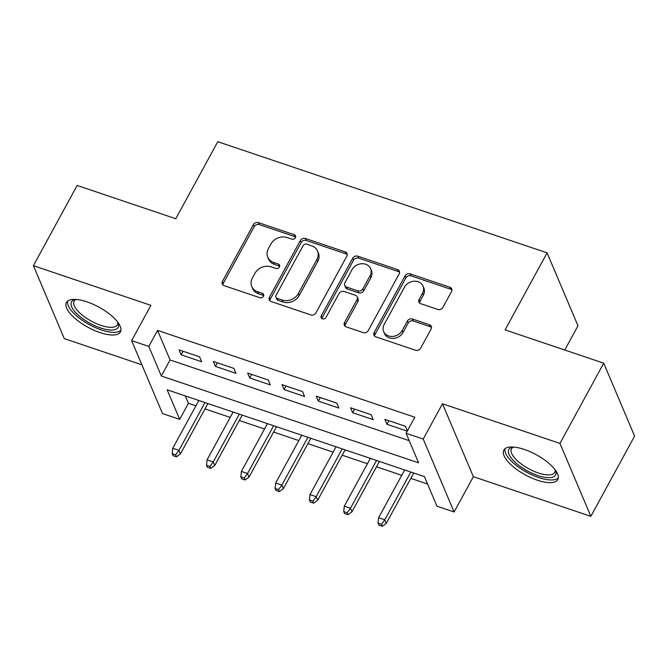 <?xml version="1.0" encoding="UTF-8"?>
<svg xmlns="http://www.w3.org/2000/svg" width="668" height="668" viewBox="0 0 668 668"><rect width="100%" height="100%" fill="white"/><g stroke="black" fill="none" stroke-linecap="round" stroke-linejoin="round"><path stroke-width="1" d="M295.398 237.716A2.705 2.271 -23 0 0 295.532 235.871A2.705 2.271 -23 0 0 294.246 234.719L258.466 222.644A3.866 3.248 -23 0 0 253.381 224.657L222.461 281.362A3.866 3.248 -23 0 0 222.269 284.009A3.866 3.248 -23 0 0 224.114 285.654L259.894 297.728A2.705 2.271 -23 0 0 263.451 296.316A2.705 2.271 -23 0 0 263.584 294.463A2.705 2.271 -23 0 0 262.299 293.319L257.664 291.757A12.375 10.396 -23 0 1 251.761 286.497A12.375 10.396 -23 0 1 252.387 278.038L254.967 273.312A12.375 10.396 -23 0 1 271.233 266.866L275.867 268.427A2.705 2.271 -23 0 0 279.424 267.016A2.705 2.271 -23 0 0 279.558 265.171A2.705 2.271 -23 0 0 278.272 264.019L273.638 262.457A12.375 10.396 -23 0 1 267.743 257.197A12.375 10.396 -23 0 1 268.361 248.738L270.941 244.012A12.375 10.396 -23 0 1 287.207 237.566L291.841 239.127A2.705 2.271 -23 0 0 295.398 237.716M295.657 236.981A2.705 2.271 -23 0 0 295.081 236.689L259.301 224.615A3.866 3.248 -23 0 0 254.216 226.627L223.296 283.341A3.866 3.248 -23 0 0 222.887 284.91M263.71 295.573A2.705 2.271 -23 0 0 263.134 295.289L258.499 293.728L257.664 291.757M279.683 266.273A2.705 2.271 -23 0 0 279.107 265.989L274.473 264.428L273.638 262.457M524.305 449.447A30.736 11.473 -151.4 0 0 503.831 450.107A30.736 11.473 -151.4 0 0 537.322 480.192A30.736 11.473 -151.4 0 0 557.797 479.532A30.736 11.473 -151.4 0 0 524.305 449.447M86.923 301.827A30.736 11.473 -151.4 0 0 66.449 302.487A30.736 11.473 -151.4 0 0 99.95 332.572A30.736 11.473 -151.4 0 0 120.424 331.912A30.736 11.473 -151.4 0 0 86.923 301.827M437.782 309.459A3.866 3.248 -23 0 0 442.867 307.447L451.543 291.54A3.866 3.248 -23 0 0 451.735 288.893A3.866 3.248 -23 0 0 449.89 287.248L410.16 273.838A3.866 3.248 -23 0 0 405.075 275.859L374.155 332.564A3.866 3.248 -23 0 0 373.963 335.211A3.866 3.248 -23 0 0 375.808 336.847L415.538 350.257A3.866 3.248 -23 0 0 420.623 348.245L431.102 329.032A3.866 3.248 -23 0 0 431.294 326.385A3.866 3.248 -23 0 0 429.449 324.74L412.448 319.003A3.866 3.248 -23 0 0 407.363 321.016L402.169 330.543A10.346 8.684 -23 0 1 392.5 336.447A10.346 8.684 -23 0 1 383.632 331.545A10.346 8.684 -23 0 1 384.15 324.464L404.507 287.131A10.346 8.684 -23 0 1 414.168 281.228A10.346 8.684 -23 0 1 423.044 286.138A10.346 8.684 -23 0 1 422.518 293.21L419.128 299.439A3.866 3.248 -23 0 0 418.936 302.078A3.866 3.248 -23 0 0 420.782 303.723L437.782 309.459M406.077 433.273L423.228 439.06L454.106 511.989L436.955 506.194L424.439 476.635L167.159 389.795L179.675 419.362L162.524 413.575L131.646 340.647L148.797 346.441L161.314 376L418.594 462.84L406.077 433.273L414.828 417.224L157.548 330.393L148.797 346.441M131.646 340.647L150.893 305.343L33.4 265.689L77.146 185.445L175.776 218.737L217.776 141.699L547.092 252.855L505.091 329.883L603.722 363.175L559.968 443.41L442.475 403.756L423.228 439.06M346.826 256.195A3.866 3.248 -23 0 0 347.018 253.548A3.866 3.248 -23 0 0 345.172 251.911L305.443 238.493A3.866 3.248 -23 0 0 300.358 240.513L269.438 297.218A3.866 3.248 -23 0 0 269.246 299.865A3.866 3.248 -23 0 0 271.083 301.51L310.82 314.92A3.866 3.248 -23 0 0 315.906 312.9L346.826 256.195M357.797 256.17L397.535 269.58A3.866 3.248 -23 0 1 399.38 271.225A3.866 3.248 -23 0 1 399.18 273.863L368.26 330.576A3.866 3.248 -23 0 1 363.175 332.589L346.174 326.852A3.866 3.248 -23 0 1 344.329 325.207A3.866 3.248 -23 0 1 344.521 322.56L357.063 299.565A3.866 3.248 -23 0 0 357.255 296.918A3.866 3.248 -23 0 0 355.418 295.281L344.137 291.473A3.866 3.248 -23 0 0 339.052 293.486L325.992 317.425A2.705 2.271 -23 0 1 323.462 318.97A2.705 2.271 -23 0 1 321.141 317.684A2.705 2.271 -23 0 1 321.283 315.839L352.712 258.182A3.866 3.248 -23 0 1 357.797 256.17L358.632 258.14L398.37 271.55L397.535 269.58M603.722 363.175L634.6 436.095L590.854 516.339L559.968 443.41M33.4 265.689L64.278 338.609L141.867 364.795M199.615 356.837L179.032 349.89L181.12 354.817L201.703 361.764L199.615 356.837M233.917 368.41L213.334 361.463L215.422 366.398L236.004 373.345L233.917 368.41M268.227 379.992L247.644 373.045L249.723 377.971L270.306 384.918L268.227 379.992M302.529 391.573L281.946 384.626L284.034 389.553L304.616 396.5L302.529 391.573M336.831 403.146L316.248 396.199L318.335 401.126L338.918 408.073L336.831 403.146M371.132 414.728L350.558 407.781L352.637 412.707L373.22 419.654L371.132 414.728M157.548 330.393L170.064 359.952L409.208 440.671M407.38 430.885L405.443 426.301L384.86 419.354L386.947 424.289L407.246 431.136M185.295 395.924L188.426 403.313L195.908 405.835M204.984 408.899L230.209 417.416M239.294 420.481L264.52 428.998M273.596 432.062L298.821 440.571M307.898 443.635L333.123 452.152M342.2 455.217L367.433 463.726M376.51 466.79L401.735 475.307M410.812 478.371L427.57 484.024M564.752 350.024L577.97 325.775L547.092 252.855M442.475 403.756L473.361 476.676L590.854 516.339M473.361 476.676L454.106 511.989M188.426 403.313L179.675 419.362M170.064 359.952L161.314 376M181.12 354.817L183.065 351.251M215.422 366.398L217.367 362.824M249.723 377.971L251.669 374.406M284.034 389.553L285.979 385.987M318.335 401.126L320.281 397.56M352.637 412.707L354.583 409.142M386.947 424.289L388.893 420.715M267.743 257.197L268.578 259.167A12.375 10.396 -23 0 0 274.473 264.428M251.761 286.497L252.596 288.467A12.375 10.396 -23 0 0 258.499 293.728M347.235 254.617A3.866 3.248 -23 0 0 346.007 253.882L306.278 240.472A3.866 3.248 -23 0 0 301.193 242.484L270.273 299.189A3.866 3.248 -23 0 0 269.855 300.767M306.737 244.154A2.705 2.271 -23 0 0 303.18 245.565L276.043 295.348A2.705 2.271 -23 0 0 275.901 297.193A2.705 2.271 -23 0 0 277.195 298.346L282.08 299.99A12.375 10.396 -23 0 0 298.346 293.553L316.899 259.526A12.375 10.396 -23 0 0 317.525 251.059A12.375 10.396 -23 0 0 311.622 245.807L306.737 244.154M275.901 297.193L276.736 299.164A2.705 2.271 -23 0 0 278.03 300.316L277.195 298.346M317.525 251.059L318.36 253.03A12.375 10.396 -23 0 1 317.734 261.497L299.18 295.523A12.375 10.396 -23 0 1 282.915 301.961L278.03 300.316M399.598 272.293A3.866 3.248 -23 0 0 398.37 271.55M357.255 296.918L358.09 298.888A3.866 3.248 -23 0 1 357.898 301.535L345.356 324.531A3.866 3.248 -23 0 0 344.947 326.109M358.632 258.14A3.866 3.248 -23 0 0 353.547 260.153L322.118 317.809A2.705 2.271 -23 0 0 321.859 318.553M370.072 275.7A10.346 8.684 -23 0 0 370.598 268.628A10.346 8.684 -23 0 0 361.722 263.718A10.346 8.684 -23 0 0 352.061 269.621L344.888 282.773A3.866 3.248 -23 0 0 344.696 285.42A3.866 3.248 -23 0 0 346.542 287.056L357.823 290.864A3.866 3.248 -23 0 0 362.908 288.852L370.072 275.7L370.907 277.671A10.346 8.684 -23 0 0 371.433 270.598L370.598 268.628M344.696 285.42L345.531 287.39A3.866 3.248 -23 0 0 347.377 289.027L346.542 287.056M370.907 277.671L363.743 290.822A3.866 3.248 -23 0 1 358.658 292.834L347.377 289.027M423.044 286.138L423.879 288.108A10.346 8.684 -23 0 1 423.353 295.181L419.963 301.41A3.866 3.248 -23 0 0 419.554 302.98M383.632 331.545L384.467 333.516A10.346 8.684 -23 0 0 393.335 338.417A10.346 8.684 -23 0 0 403.004 332.522L402.169 330.543M431.511 327.454A3.866 3.248 -23 0 0 430.284 326.71L413.283 320.974A3.866 3.248 -23 0 0 408.198 322.986L403.004 332.522M451.952 289.962A3.866 3.248 -23 0 0 450.725 289.219L410.995 275.809A3.866 3.248 -23 0 0 405.91 277.83L374.99 334.534A3.866 3.248 -23 0 0 374.581 336.113M172.202 453.697L173.037 455.668L176.469 456.829L175.634 454.858L172.202 453.697L172.77 448.278L178.949 450.357L180.452 453.906L207.907 403.547M175.634 454.858L178.949 450.357L205.001 402.57M172.77 448.278L198.83 400.491M180.452 453.906L176.469 456.829M118.011 322.502A26.595 9.928 28.6 0 1 118.127 322.786A26.595 9.928 28.6 0 1 100.467 327.938A26.595 9.928 28.6 0 1 75.133 311.989A26.595 9.928 28.6 0 1 75.367 299.473A26.595 9.928 28.6 0 1 75.668 299.414M76.194 299.448A24.624 9.193 -151.4 0 0 74.09 301.243A24.624 9.193 -151.4 0 0 100.926 325.349A24.624 9.193 -151.4 0 0 117.334 324.815A24.624 9.193 -151.4 0 0 117.702 322.076M67.602 301.126A30.536 11.398 -151.4 0 0 101.302 329.909A30.536 11.398 -151.4 0 0 120.941 330.209M555.392 470.122A26.595 9.928 28.6 0 1 555.509 470.406A26.595 9.928 28.6 0 1 543.385 477.077A26.595 9.928 28.6 0 1 514.978 462.139A26.595 9.928 28.6 0 1 512.748 447.092A26.595 9.928 28.6 0 1 513.049 447.034M513.575 447.067A24.624 9.193 -151.4 0 0 511.471 448.863A24.624 9.193 -151.4 0 0 517.132 460.544A24.624 9.193 -151.4 0 0 539.201 473.261A24.624 9.193 -151.4 0 0 554.716 472.435A24.624 9.193 -151.4 0 0 555.083 469.704M504.983 448.746A30.536 11.398 -151.4 0 0 512.423 462.122A30.536 11.398 -151.4 0 0 558.323 477.829M206.504 465.279L207.339 467.249L210.771 468.41L209.936 466.439L206.504 465.279L207.072 459.851L213.251 461.939L214.754 465.487L242.208 415.129M209.936 466.439L213.251 461.939L239.303 414.152M207.072 459.851L233.132 412.064M214.754 465.487L210.771 468.41M240.814 476.86L241.649 478.831L245.072 479.983L244.237 478.012L240.814 476.86L241.382 471.433L247.552 473.52L249.055 477.061L276.51 426.71M244.237 478.012L247.552 473.52L273.613 425.725M241.382 471.433L267.434 423.646M249.055 477.061L245.072 479.983M275.116 488.433L275.951 490.404L279.383 491.565L278.548 489.594L275.116 488.433L275.684 483.014L281.863 485.093L283.357 488.642L310.82 438.283M278.548 489.594L281.863 485.093L307.915 437.306M275.684 483.014L301.736 435.219M283.357 488.642L279.383 491.565M309.418 500.015L310.253 501.985L313.684 503.138L312.849 501.167L309.418 500.015L309.985 494.587L316.164 496.675L317.667 500.223L345.122 449.865M312.849 501.167L316.164 496.675L342.216 448.888M309.985 494.587L336.046 446.8M317.667 500.223L313.684 503.138M343.728 511.588L344.554 513.558L347.986 514.719L347.151 512.748L343.728 511.588L344.296 506.169L350.466 508.248L351.969 511.797L379.424 461.438M347.151 512.748L350.466 508.248L376.527 460.461M344.296 506.169L370.348 458.382M351.969 511.797L347.986 514.719M378.03 523.169L378.865 525.14L382.296 526.3L381.461 524.33L378.03 523.169L378.597 517.742L384.768 519.829L386.271 523.378L413.726 473.019M381.461 524.33L384.768 519.829L410.828 472.042M378.597 517.742L404.649 469.955M386.271 523.378L382.296 526.3M295.081 236.689L294.246 234.719M263.134 295.289L262.299 293.319M279.107 265.989L278.272 264.019M223.296 283.341L222.461 281.362M254.216 226.627L253.381 224.657M259.301 224.615L258.466 222.644M270.273 299.189L269.438 297.218M301.193 242.484L300.358 240.513M306.278 240.472L305.443 238.493M346.007 253.882L345.172 251.911M282.915 301.961L282.08 299.99M299.18 295.523L298.346 293.553M317.734 261.497L316.899 259.526M345.356 324.531L344.521 322.56M357.898 301.535L357.063 299.565M322.118 317.809L321.283 315.839M353.547 260.153L352.712 258.182M358.658 292.834L357.823 290.864M363.743 290.822L362.908 288.852M419.963 301.41L419.128 299.439M423.353 295.181L422.518 293.21M408.198 322.986L407.363 321.016M413.283 320.974L412.448 319.003M430.284 326.71L429.449 324.74M374.99 334.534L374.155 332.564M405.91 277.83L405.075 275.859M410.995 275.809L410.16 273.838M450.725 289.219L449.89 287.248"/></g></svg>
